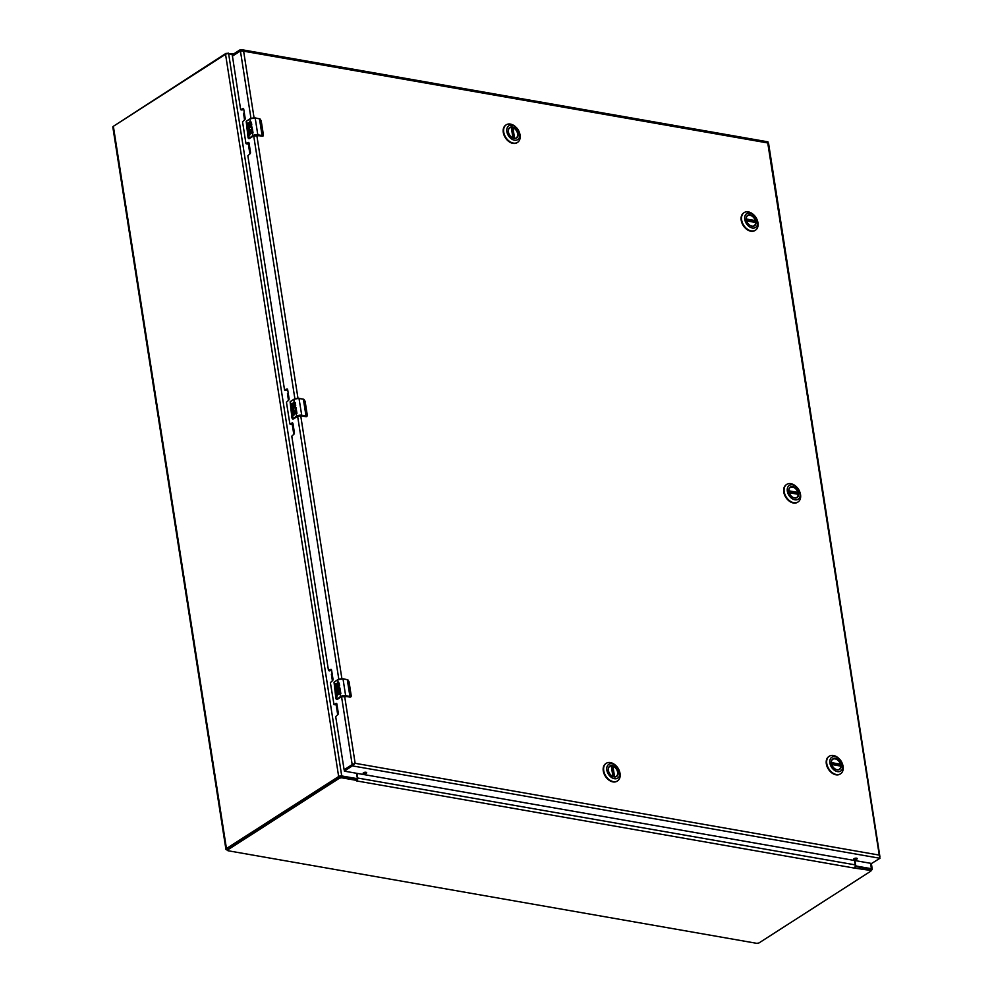 <?xml version="1.0" encoding="UTF-8"?>
<svg xmlns="http://www.w3.org/2000/svg" width="993" height="993" viewBox="0 0 993 993"><rect width="100%" height="100%" fill="white"/><g stroke="black" fill="none" stroke-linecap="round" stroke-linejoin="round"><path stroke-width="1.49" d="M227.298 849.946L226.9 849.884A2.582 1.005 -8.9 0 1 225.92 849.276A2.582 1.005 -8.9 0 1 226.454 848.531L338.65 776.514A2.222 0.856 -8.9 0 1 341.729 775.955L356.512 778.537A1.142 0.782 57.3 0 0 357.232 777.656L356.549 773.274M854.886 860.546L855.581 864.928A1.142 0.782 57.3 0 0 856.624 866.119L871.407 868.701A2.222 0.856 -8.9 0 1 872.251 869.223A2.222 0.856 -8.9 0 1 871.792 869.88L871.022 870.377M232.821 54.466L228.638 53.734A2.222 0.856 171.1 0 0 225.548 54.305L113.363 126.31A2.582 1.005 171.1 0 0 112.83 127.067L225.92 849.276M113.922 125.95L225.982 53.361L233.64 53.945M356.946 773.348L357.679 778.04A2.222 1.353 99.9 0 1 357.48 779.803L356.897 780.461L341.592 777.78L339.482 778.164L227.67 849.934L227.931 850.728L756.84 943.35L758.95 942.965L870.762 871.196L870.501 870.402L854.191 868.056L855.023 866.939A2.222 1.353 -80.1 0 0 855.221 865.164L854.489 860.472M356.425 780.883L357.48 779.803L356.425 780.883M356.81 778.549L356.897 780.461L356.698 779.17L341.393 776.489L339.283 776.874L227.471 848.643L227.36 850.368M870.563 869.905L870.302 869.098L855.172 866.455M855.06 866.852L855.184 867.721M789.298 493.074A6.231 4.307 -122.7 0 1 792.178 486.595A6.231 4.307 -122.7 0 1 798.595 493.186A6.231 4.307 -122.7 0 1 796.56 497.841A6.231 4.307 -122.7 0 1 791.21 496.053A6.231 4.307 -122.7 0 1 789.298 493.074A6.008 4.158 -122.7 0 1 788.901 491.597A6.008 4.158 -122.7 0 1 790.354 487.364A6.008 4.158 -122.7 0 1 795.108 488.022A6.008 4.158 -122.7 0 1 798.285 493.236A6.008 4.158 -122.7 0 1 796.845 497.468A6.008 4.158 -122.7 0 1 791.185 496.028M787.325 491.2A8.205 5.685 -122.7 0 1 790.006 485.068A8.205 5.685 -122.7 0 1 797.056 487.426A8.205 5.685 -122.7 0 1 799.576 491.349A8.205 5.685 -122.7 0 1 795.79 499.889A8.205 5.685 -122.7 0 1 787.325 491.2M797.056 487.426L796.609 486.967A10.451 7.224 57.3 0 0 786.729 484.41A10.451 7.224 57.3 0 0 784.209 491.771A10.451 7.224 57.3 0 0 793.866 502.719A10.451 7.224 57.3 0 0 798.012 501.986A10.451 7.224 57.3 0 0 799.812 491.945L799.576 491.349M786.506 484.559A10.451 7.224 57.3 0 0 786.282 484.708A10.451 7.224 57.3 0 0 783.762 492.069A10.451 7.224 57.3 0 0 789.298 501.142A10.451 7.224 57.3 0 0 797.565 502.284A10.451 7.224 57.3 0 0 797.789 502.135M789.174 492.714L798.161 494.291A5.97 4.133 -122.7 0 1 796.634 497.555A5.97 4.133 -122.7 0 1 796.299 497.741M789.882 487.737A5.97 4.133 -122.7 0 1 790.192 487.513A5.97 4.133 -122.7 0 1 797.863 492.391L796.187 493.794M746.748 221.302A6.008 4.158 -122.7 0 1 746.339 219.788A6.008 4.158 -122.7 0 1 747.791 215.555A6.008 4.158 -122.7 0 1 752.545 216.213A6.008 4.158 -122.7 0 1 755.723 221.439A6.008 4.158 -122.7 0 1 754.283 225.672A6.008 4.158 -122.7 0 1 748.623 224.219M756.033 221.377A6.231 4.307 -122.7 0 1 753.997 226.044A6.231 4.307 -122.7 0 1 748.648 224.244A6.231 4.307 -122.7 0 1 746.736 221.278A6.231 4.307 -122.7 0 1 749.616 214.786A6.231 4.307 -122.7 0 1 756.033 221.377M744.762 219.403A8.205 5.685 -122.7 0 1 747.444 213.259A8.205 5.685 -122.7 0 1 754.494 215.63A8.205 5.685 -122.7 0 1 757.014 219.54A8.205 5.685 -122.7 0 1 753.228 228.08A8.205 5.685 -122.7 0 1 744.762 219.403M754.494 215.63L754.047 215.158A10.451 7.224 57.3 0 0 744.167 212.614A10.451 7.224 57.3 0 0 741.647 219.974A10.451 7.224 57.3 0 0 751.304 230.91A10.451 7.224 57.3 0 0 755.45 230.19A10.451 7.224 57.3 0 0 757.249 220.148L757.014 219.54M743.943 212.763A10.451 7.224 57.3 0 0 743.72 212.899A10.451 7.224 57.3 0 0 741.2 220.26A10.451 7.224 57.3 0 0 746.736 229.346A10.451 7.224 57.3 0 0 755.003 230.488A10.451 7.224 57.3 0 0 755.226 230.326M746.612 220.918L755.599 222.482A5.97 4.133 -122.7 0 1 754.072 225.759A5.97 4.133 -122.7 0 1 753.737 225.945M747.319 215.94A5.97 4.133 -122.7 0 1 747.63 215.704A5.97 4.133 -122.7 0 1 755.301 220.583L753.625 221.985M831.873 764.908A6.008 4.158 -122.7 0 1 831.464 763.394A6.008 4.158 -122.7 0 1 832.916 759.161A6.008 4.158 -122.7 0 1 837.67 759.819A6.008 4.158 -122.7 0 1 840.848 765.044A6.008 4.158 -122.7 0 1 839.408 769.277A6.008 4.158 -122.7 0 1 833.748 767.825A6.231 4.307 -122.7 0 1 831.861 764.871A6.231 4.307 -122.7 0 1 834.741 758.391A6.231 4.307 -122.7 0 1 841.17 764.982A6.231 4.307 -122.7 0 1 839.122 769.649A6.231 4.307 -122.7 0 1 833.772 767.85M829.887 763.009A8.205 5.685 -122.7 0 1 832.568 756.865A8.205 5.685 -122.7 0 1 839.619 759.223A8.205 5.685 -122.7 0 1 842.138 763.145A8.205 5.685 -122.7 0 1 838.353 771.685A8.205 5.685 -122.7 0 1 829.887 763.009M839.619 759.223L839.172 758.764A10.451 7.224 57.3 0 0 829.292 756.207A10.451 7.224 57.3 0 0 826.772 763.567A10.451 7.224 57.3 0 0 836.429 774.515A10.451 7.224 57.3 0 0 840.575 773.795A10.451 7.224 57.3 0 0 842.374 763.754L842.138 763.145M829.068 756.368A10.451 7.224 57.3 0 0 828.845 756.505A10.451 7.224 57.3 0 0 826.325 763.865A10.451 7.224 57.3 0 0 831.861 772.939A10.451 7.224 57.3 0 0 840.128 774.081A10.451 7.224 57.3 0 0 840.351 773.932M831.737 764.511L840.723 766.087A5.97 4.133 -122.7 0 1 839.197 769.352A5.97 4.133 -122.7 0 1 838.862 769.55M832.444 759.546A5.97 4.133 -122.7 0 1 832.755 759.31A5.97 4.133 -122.7 0 1 840.426 764.188L838.75 765.591M508.838 133.484A6.008 4.158 -122.7 0 1 509.881 127.749A6.008 4.158 -122.7 0 1 512.276 127.327A6.008 4.158 -122.7 0 1 517.39 132.057A6.008 4.158 -122.7 0 1 516.372 137.853A6.008 4.158 -122.7 0 1 513.989 138.263A6.008 4.158 -122.7 0 1 510.712 136.413A6.231 4.307 -122.7 0 1 508.826 133.459A6.231 4.307 -122.7 0 1 512.376 127.042A6.231 4.307 -122.7 0 1 518.135 135.495A6.231 4.307 -122.7 0 1 510.737 136.426M514.436 140.187A8.205 5.685 -122.7 0 1 506.852 129.04A8.205 5.685 -122.7 0 1 516.596 127.812A8.205 5.685 -122.7 0 1 519.103 131.721A8.205 5.685 -122.7 0 1 514.436 140.187M516.596 127.812L516.137 127.352A10.451 7.224 57.3 0 0 506.269 124.795A10.451 7.224 57.3 0 0 504.481 134.874A10.451 7.224 57.3 0 0 513.393 143.091A10.451 7.224 57.3 0 0 517.552 142.371A10.451 7.224 57.3 0 0 520.071 135.011A10.451 7.224 57.3 0 0 519.339 132.33L519.103 131.721M506.045 124.944A10.451 7.224 57.3 0 0 505.809 125.081A10.451 7.224 57.3 0 0 504.034 135.16A10.451 7.224 57.3 0 0 512.947 143.389A10.451 7.224 57.3 0 0 517.092 142.669A10.451 7.224 57.3 0 0 517.316 142.508M511.544 128.358L512.922 127.712A5.97 4.133 -122.7 0 1 517.353 132.665A5.97 4.133 -122.7 0 1 516.174 137.94A5.97 4.133 -122.7 0 1 515.826 138.126M509.409 128.122A5.97 4.133 -122.7 0 1 509.719 127.898A5.97 4.133 -122.7 0 1 511.296 127.427L512.947 137.953L511.333 127.538M608.821 771.971A6.231 4.307 -122.7 0 1 611.477 765.491A6.231 4.307 -122.7 0 1 618.018 771.549A6.231 4.307 -122.7 0 1 614.146 776.898A6.231 4.307 -122.7 0 1 610.732 774.95A6.231 4.307 -122.7 0 1 608.821 771.971A6.008 4.158 -122.7 0 1 609.876 766.261A6.008 4.158 -122.7 0 1 612.259 765.851A6.008 4.158 -122.7 0 1 617.385 770.568A6.008 4.158 -122.7 0 1 616.355 776.365A6.008 4.158 -122.7 0 1 613.972 776.787A6.008 4.158 -122.7 0 1 610.707 774.925M612.085 763.754A8.205 5.685 -122.7 0 1 616.579 766.323A8.205 5.685 -122.7 0 1 619.098 770.245A8.205 5.685 -122.7 0 1 615.598 778.785A8.205 5.685 -122.7 0 1 606.971 770.804A8.205 5.685 -122.7 0 1 612.085 763.754M616.579 766.323L616.132 765.864A10.451 7.224 57.3 0 0 610.41 762.587A10.451 7.224 57.3 0 0 606.251 763.307A10.451 7.224 57.3 0 0 603.732 770.667A10.451 7.224 57.3 0 0 609.268 779.753A10.451 7.224 57.3 0 0 617.534 780.895A10.451 7.224 57.3 0 0 619.322 770.841L619.098 770.245M606.028 763.456A10.451 7.224 57.3 0 0 605.792 763.605A10.451 7.224 57.3 0 0 605.358 776.29A10.451 7.224 57.3 0 0 617.087 781.181A10.451 7.224 57.3 0 0 617.311 781.032M609.404 766.646A5.97 4.133 -122.7 0 1 609.714 766.41A5.97 4.133 -122.7 0 1 611.278 765.938L612.929 776.476M611.527 766.869L612.917 766.224A5.97 4.133 -122.7 0 1 617.348 771.176A5.97 4.133 -122.7 0 1 616.156 776.452A5.97 4.133 -122.7 0 1 615.821 776.638M250.67 127.054A1.787 1.092 99.9 0 1 250.745 127.067L251.303 127.799C249.69 126.744 249.106 127.588 249.541 130.306L252.421 128.941L253.041 132.925A3.786 1.465 171.1 0 0 252.197 133.347L251.713 130.468L250.683 133.707L250.323 131.361L249.566 131.846L250.025 134.738L249.293 135.197L248.883 131.088A2.979 1.812 99.9 0 1 248.833 131.014A2.917 1.775 99.9 0 1 248.436 129.053A2.979 1.812 99.9 0 1 250.795 125.863A2.979 1.812 99.9 0 1 251.006 125.925L252.148 127.216L252.21 128.829L251.403 128.432M250.571 123.033L249.963 124.224A1.787 1.092 99.9 0 1 248.573 126.682A1.787 1.092 99.9 0 1 247.791 125.615L247.431 123.269L248.151 122.797L248.784 125.503L249.094 123.591A1.787 1.092 99.9 0 1 250.31 121.506L251.366 122.263L251.788 124.969A3.786 1.465 171.1 0 0 250.944 125.391L250.571 123.033L251.08 125.304M252.321 133.261L252.805 136.053L262.09 135.544A4.742 1.837 -8.9 0 1 262.624 135.669L263.356 134.676L261.196 120.873L260.005 118.924A4.742 1.837 171.1 0 0 259.471 118.812L255.064 117.894L249.988 118.812L255.189 118.055L257.808 134.8L262.09 135.544L259.471 118.812L255.189 118.055A3.786 1.465 171.1 0 0 249.926 119.023L250.31 121.506L251.366 122.263M249.69 138.424L253.252 136.128L257.336 135.396L261.978 136.202M252.421 128.941L249.28 130.84M250.745 127.067A1.787 1.092 99.9 0 1 251.527 128.805M250.869 125.875A2.979 1.812 -80.1 0 0 248.585 129.078A2.917 1.775 -80.1 0 0 248.982 131.051A2.979 1.812 -80.1 0 0 249.032 131.113L249.429 135.11M250.323 131.361L250.819 133.633M250.608 121.518A1.787 1.092 -80.1 0 0 249.255 123.616L248.858 125.503M248.163 122.909L247.94 125.639A1.787 1.092 -80.1 0 0 248.647 126.694M261.966 135.917L263.356 135.371L262.152 136.227A1.899 1.316 57.3 0 0 262.996 136.029M248.821 138.188A4.742 1.837 171.1 0 1 249.218 137.89L246.264 121.245L249.988 118.812L246.599 121.158A4.742 1.837 171.1 0 0 246.202 121.444L248.039 137.468L249.106 138.461L248.262 138.126L249.106 138.461L252.545 135.756A3.786 1.465 -8.9 0 1 257.808 134.8L257.683 135.172M338.489 687.913A1.787 1.092 99.9 0 1 338.563 687.926L339.122 688.658C337.521 687.603 336.937 688.447 337.372 691.165L340.239 689.8L340.86 693.784A3.786 1.465 171.1 0 0 340.016 694.206L339.569 691.314L338.514 694.566L338.141 692.22L337.124 696.056L336.714 691.947A2.979 1.812 99.9 0 1 336.664 691.873A2.917 1.775 99.9 0 1 336.267 689.912A2.979 1.812 99.9 0 1 338.625 686.722A2.979 1.812 99.9 0 1 338.836 686.784L339.978 688.075L340.04 689.688L339.221 689.291M338.402 683.892L337.794 685.083A1.787 1.092 99.9 0 1 336.404 687.541A1.787 1.092 99.9 0 1 335.622 686.473L335.262 684.127L335.982 683.656L336.602 686.362L336.925 684.45A1.787 1.092 99.9 0 1 338.141 682.365L339.196 683.122L339.618 685.828A3.786 1.465 171.1 0 0 338.774 686.25L338.402 683.892L338.911 686.163M340.152 694.119L340.636 696.912L349.921 696.403A4.742 1.837 -8.9 0 1 350.455 696.527L351.187 695.534L349.027 681.732L347.835 679.783A4.742 1.837 171.1 0 0 347.302 679.671L342.895 678.753L337.819 679.671L343.019 678.914L345.638 695.659L349.921 696.403L347.302 679.671L343.019 678.914A3.786 1.465 171.1 0 0 337.757 679.882L338.141 682.365L339.196 683.122M337.521 699.283L341.083 696.987L345.167 696.254L349.809 697.061M340.239 689.8L337.111 691.699M338.563 687.926A1.787 1.092 99.9 0 1 339.358 689.663M338.7 686.734A2.979 1.812 -80.1 0 0 336.404 689.936A2.917 1.775 -80.1 0 0 336.813 691.91A2.979 1.812 -80.1 0 0 336.863 691.972L337.26 695.969M338.141 692.22L338.638 694.492M338.439 682.377A1.787 1.092 -80.1 0 0 337.074 684.475L336.689 686.362M335.994 683.767L335.771 686.498A1.787 1.092 -80.1 0 0 336.478 687.553M349.797 696.776L351.187 696.23L349.97 697.086A1.899 1.316 57.3 0 0 350.827 696.887M336.652 699.047A4.742 1.837 171.1 0 1 337.049 698.749L334.095 682.104L337.819 679.671L334.418 682.017A4.742 1.837 171.1 0 0 334.033 682.303L335.857 698.327L336.937 699.32L336.093 698.985L336.937 699.32L340.376 696.614A3.786 1.465 -8.9 0 1 345.638 695.659L345.502 696.031M294.586 407.478A1.787 1.092 99.9 0 1 294.66 407.49L295.219 408.222C293.605 407.18 293.022 408.011 293.456 410.73L296.324 409.377L296.957 413.349A3.786 1.465 171.1 0 0 296.1 413.771L295.653 410.879L294.598 414.143L294.226 411.797L293.481 412.269L293.94 415.161L293.208 415.633L292.798 411.524A2.979 1.812 99.9 0 1 292.749 411.45A2.917 1.775 99.9 0 1 292.352 409.488A2.979 1.812 99.9 0 1 294.71 406.286A2.979 1.812 99.9 0 1 294.921 406.348L296.063 407.651L296.125 409.253L295.318 408.855M294.487 403.468L293.878 404.647A1.787 1.092 99.9 0 1 292.488 407.105A1.787 1.092 99.9 0 1 291.706 406.05L291.346 403.692L292.066 403.232L292.687 405.938L293.009 404.027A1.787 1.092 99.9 0 1 294.226 401.929L295.281 402.686L295.703 405.392A3.786 1.465 171.1 0 0 294.859 405.814L294.487 403.468L294.995 405.74M295.629 410.891L296.721 416.489L301.587 415.595L306.005 415.98A4.742 1.837 -8.9 0 1 306.539 416.092L307.271 415.111L305.112 401.296L303.92 399.36A4.742 1.837 171.1 0 0 303.386 399.236L298.98 398.317L293.903 399.248L298.98 398.317L301.723 415.223L306.005 415.98L303.386 399.236L299.104 398.491A3.786 1.465 171.1 0 0 293.841 399.447L294.226 401.929L295.281 402.686M293.605 418.847L297.168 416.564L301.251 415.819L305.894 416.638M296.324 409.377L293.196 411.263M294.66 407.49A1.787 1.092 99.9 0 1 295.442 409.228M294.784 406.311A2.979 1.812 -80.1 0 0 292.501 409.513A2.917 1.775 -80.1 0 0 292.898 411.474A2.979 1.812 -80.1 0 0 292.947 411.549L293.345 415.546M294.226 411.797L294.735 414.056M295.653 410.879L296.237 413.696M294.524 401.954A1.787 1.092 -80.1 0 0 293.158 404.052L292.774 405.938M292.079 403.344L291.855 406.075A1.787 1.092 -80.1 0 0 292.563 407.118M305.881 416.352L307.271 415.806L306.055 416.663A1.899 1.316 57.3 0 0 306.911 416.452M292.736 418.612A4.742 1.837 171.1 0 1 293.134 418.326L290.179 401.681L293.903 399.248L290.515 401.582A4.742 1.837 171.1 0 0 290.117 401.867L291.942 417.904L293.022 418.897L292.178 418.549L293.022 418.897L296.46 416.191A3.786 1.465 -8.9 0 1 301.723 415.223L301.587 415.595M293.022 418.897L293.431 418.959A1.899 1.154 99.9 0 1 292.823 419.108L291.942 417.916L290.105 401.88M249.181 143.911L247.902 143.65M244.328 112.979L243.521 113.289L244.563 119.917M248.3 143.749L249.876 153.878M243.968 113.003L244.986 119.458M248.796 143.836L250.298 153.418M336.999 704.769L335.733 704.509M332.159 673.837L331.352 674.148L332.394 680.764M336.118 704.608L337.707 714.737M331.799 673.862L332.816 680.317M336.627 704.695L338.129 714.277M293.096 424.334L291.818 424.073M288.243 393.402L287.436 393.712L288.479 400.34M292.203 424.185L293.791 434.301M287.883 393.427L288.901 399.881M292.712 424.272L294.213 433.842M344.348 771.089L344.199 769.712L352.18 764.598L344.199 769.712L344.447 771.164L871.593 863.476L879.972 858.275L879.264 855.097L879.773 856.984M768.532 143.091L879.935 856.785M768.023 143.402L767.825 142.111M243.546 108.721L240.616 109.453L232.25 54.838L240.232 49.712L243.62 51.177L240.43 51.015L232.449 56.129L240.43 51.015L232.449 56.129L240.43 51.015L250.968 118.341M254.059 117.807L243.62 51.177L767.75 142.955L879.264 855.097L355.146 763.307L352.18 764.598L355.146 763.307L352.378 765.888L344.397 771.015M240.232 49.712L240.43 51.015M334.964 704.72L334.02 704.62L336.006 703.416A1.179 0.72 99.9 0 1 336.888 704.037L338.315 713.16A1.179 0.72 99.9 0 1 337.769 714.687L335.696 716.611L344.112 769.736L352.18 764.598L352.378 765.888L879.972 858.275M334.02 704.62L330.371 682.65L332.456 680.726A1.179 0.72 99.9 0 0 333.003 679.2L331.575 670.064A1.179 0.72 99.9 0 0 330.694 669.456L328.447 670.312L291.781 436.188L293.854 434.264A1.179 0.72 99.9 0 0 294.4 432.737L292.972 423.601A1.179 0.72 99.9 0 0 292.091 422.993L289.844 423.85L286.456 402.227L288.541 400.303A1.179 0.72 99.9 0 0 289.087 398.764L287.66 389.641A1.179 0.72 99.9 0 0 286.778 389.033L284.532 389.889L247.865 155.752L249.951 153.828A1.179 0.72 99.9 0 0 250.497 152.301L249.057 143.178A1.179 0.72 99.9 0 0 248.176 142.558L245.929 143.414L242.553 121.791L244.626 119.868A1.179 0.72 99.9 0 0 245.172 118.341L243.744 109.218A1.179 0.72 99.9 0 0 242.863 108.597M241.82 109.888L243.682 108.982M247.145 143.861L249.007 142.942M285.736 390.323L287.598 389.405M291.048 424.284L292.923 423.366M329.651 670.747L331.513 669.841M335.125 704.819L336.838 703.801M363.823 773.671A1.787 0.695 -8.9 0 1 363.14 773.249A1.787 0.695 -8.9 0 1 364.803 772.293A1.787 0.695 -8.9 0 1 366.665 772.703A1.787 0.695 -8.9 0 1 365.722 773.485A1.787 0.695 -8.9 0 1 363.823 773.671M854.39 859.578A1.787 0.695 -8.9 0 1 853.707 859.156A1.787 0.695 -8.9 0 1 855.37 858.2A1.787 0.695 -8.9 0 1 857.232 858.597A1.787 0.695 -8.9 0 1 856.289 859.392A1.787 0.695 -8.9 0 1 854.39 859.578M364.245 772.417A1.787 0.695 171.1 0 0 365.362 772.244M854.812 858.324A1.787 0.695 171.1 0 0 855.929 858.138M344.199 769.712L352.18 764.598L341.555 696.738M855.904 866.579L856.624 866.119M356.512 778.537L355.779 779.009M226.454 848.531L113.363 126.31M338.65 776.514L225.548 54.305M870.563 863.289L871.407 868.701M341.729 775.955L228.638 53.734M855.581 864.928L357.679 778.04M228.092 52.977L228.204 53.696M225.982 53.361L226.094 54.032M854.191 868.056L356.648 780.92M339.283 776.874L339.482 778.164M341.592 777.78L341.393 776.489M870.501 870.402L870.302 869.098M227.67 849.934L227.471 848.643M789.137 492.59L797.975 494.142M797.751 492.776L788.852 491.225M788.827 490.803L797.863 492.391M746.575 220.794L755.4 222.333M755.189 220.98L746.289 219.416M746.264 219.006L755.301 220.583M840.624 765.913L831.687 764.349L840.537 765.938M840.314 764.585L831.414 763.021M831.389 762.599L840.426 764.188M514.163 138.3L512.5 127.737M512.922 127.712L514.585 138.325M611.328 766.05L612.966 776.489M614.146 776.811L612.495 766.261M612.917 766.224L614.58 776.849M250.521 122.871L251.006 125.925M260.005 118.924L255.139 117.944M252.805 136.053L249.479 138.188M253.252 136.128L248.92 138.672A1.899 1.154 99.9 0 0 249.516 138.536L249.106 138.461M246.773 120.935L249.926 118.912M259.26 118.663L261.209 120.935M257.336 135.396L262.053 136.252L263.083 135.991L263.356 134.676M253.426 136.029L257.175 135.371M248.039 137.468L246.202 121.444M248.771 138.635A1.899 1.154 99.9 0 0 248.92 138.672L248.039 137.506M338.352 683.718L338.836 686.784M347.835 679.783L342.97 678.802M340.636 696.912L337.31 699.047M341.083 696.987L336.739 699.531A1.899 1.154 99.9 0 0 337.335 699.395L336.937 699.32M334.604 681.794L337.757 679.771M347.091 679.522L349.039 681.794M345.167 696.254L349.884 697.111L351.187 695.534M341.257 696.887L344.993 696.217M335.87 698.364L334.033 682.303M335.857 698.352L336.739 699.531A1.899 1.154 99.9 0 1 336.602 699.494M337.632 688.943L337.843 689.576M294.437 403.295L294.921 406.348M303.92 399.36L299.054 398.367M296.721 416.489L293.394 418.624M290.688 401.371L293.841 399.347M303.175 399.087L305.124 401.333L307.284 415.173M307.296 415.136L305.968 416.688L301.152 415.844L297.279 416.539L292.823 419.108A1.899 1.154 99.9 0 1 292.687 419.058M355.146 763.307L344.633 696.192M341.89 678.666L300.718 415.757M297.974 398.23L256.802 135.333M253.724 135.88L294.884 398.764M297.639 416.315L338.799 679.2M336.701 703.54L336.006 703.416M334.207 704.583L335.311 704.769M331.377 669.58L330.694 669.456M328.882 670.623L329.999 670.809M292.786 423.117L292.091 422.993M290.291 424.148L291.396 424.346M287.461 389.144L286.778 389.033M284.966 390.187L286.083 390.386M248.871 142.682L248.176 142.558M246.376 143.724L247.48 143.911M241.051 109.764L242.168 109.95M872.251 869.223L871.345 863.426M356.102 779.021L356.959 778.462M870.873 869.458L871.072 870.749M798.062 494.117L789.125 492.553M755.499 222.32L746.562 220.756M513.058 138.002L511.395 127.464M613.041 776.514L611.39 765.975M261.221 120.898L263.381 134.713M349.039 681.757L351.199 695.572M767.961 141.838L241.485 49.65M232.387 56.191L232.188 54.925M329.813 670.858L328.695 670.66M291.21 424.383L290.105 424.197M285.897 390.423L284.78 390.237M247.294 143.96L246.19 143.762M241.982 110L240.865 109.801"/></g></svg>
